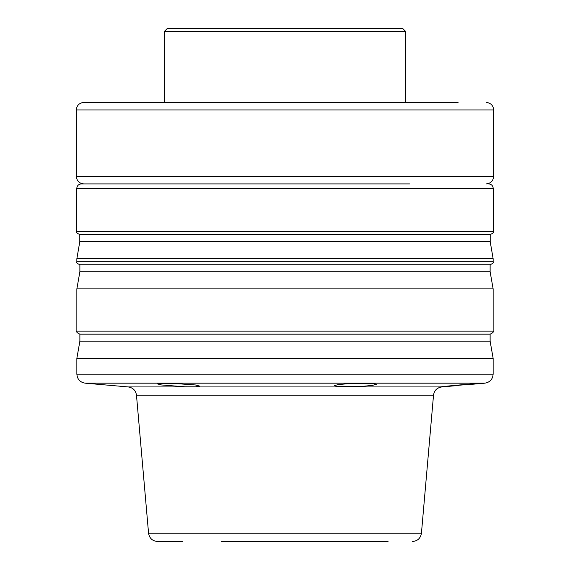 <?xml version="1.0" encoding="UTF-8"?>
<svg xmlns="http://www.w3.org/2000/svg" width="570" height="570" viewBox="0 0 570 570"><rect width="100%" height="100%" fill="white"/><g stroke="black" fill="none" stroke-linecap="round" stroke-linejoin="round"><path stroke-width="0.85" d="M164.295 31.521L167.309 28.5L402.691 28.5L405.705 31.521L164.295 31.521L164.295 102.429L160.441 102.429M405.705 31.521L405.705 102.429L458.08 102.429M221.181 541.5L388.056 541.5M372.253 383.453L376.449 384.258L372.466 385.37L362.021 386.403L338.395 386.645L334.198 385.712L338.181 384.572L348.633 383.653L372.253 383.453M444.885 386.645C427.557 388.035 463.51 384.322 478.743 383.453L440.688 386.909M195.439 384.964L199.635 386.104L195.645 386.83L185.157 386.816L161.581 384.964L157.391 383.902L161.381 383.304L171.869 383.311L195.439 384.964M182.885 541.5L157.584 541.5C152.447 541.065 149.44 538.315 148.563 533.235L421.437 533.235L433.521 395.167L136.479 395.167L148.563 533.235M493.221 231.562L493.221 188.435L76.779 188.435L76.779 231.562L493.221 231.562C493.983 232.296 492.979 233.301 490.2 234.576L79.8 234.576L79.8 241.609L76.864 258.716L76.864 261.737L493.136 261.737C493.926 262.435 492.922 263.44 490.122 264.758L79.878 264.758L79.878 271.783L76.864 288.897L76.864 331.142L493.136 331.142C493.926 331.84 492.922 332.844 490.122 334.163L79.878 334.163L79.878 341.188L76.864 358.302L76.864 374.148L493.136 374.148L493.136 358.302L76.864 358.302M76.779 188.435C77.05 185.685 78.56 184.174 81.311 183.911L409.559 183.911M104.445 384.857L128.25 386.937L441.75 386.937C437.019 387.693 434.276 390.436 433.521 395.167M490.122 334.163L490.122 341.188L79.878 341.188M490.122 264.758L490.122 271.783L493.136 288.897L76.864 288.897M490.122 271.783L79.878 271.783M490.2 234.576L490.2 241.609L493.136 258.716L76.864 258.716M490.2 241.609L79.8 241.609M76.33 109.974L76.33 176.365L493.67 176.365L493.67 109.974L76.33 109.974C76.779 105.393 79.294 102.878 83.876 102.429L409.559 102.429M465.533 384.857L484.878 383.168L85.122 383.168C80.049 382.285 77.292 379.285 76.864 374.148M76.779 231.562C76.017 232.296 77.021 233.301 79.8 234.576M76.864 261.737C76.095 262.471 77.1 263.475 79.878 264.758M76.864 331.142C76.095 331.875 77.1 332.88 79.878 334.163M104.98 384.9L85.122 383.168M493.136 258.716L493.136 261.737M493.136 288.897L493.136 331.142M490.122 341.188L493.136 358.302M441.75 386.937L458.608 385.463M493.221 188.435C492.95 185.685 491.44 184.174 488.69 183.911M421.437 533.235C420.56 538.315 417.553 541.065 412.416 541.5M484.878 383.168C489.951 382.285 492.708 379.285 493.136 374.148M128.25 386.937C132.981 387.693 135.724 390.436 136.479 395.167M76.33 176.365C76.779 180.947 79.294 183.462 83.876 183.911M493.67 176.365C493.221 180.947 490.706 183.462 486.125 183.911M493.67 109.974C493.221 105.393 490.706 102.878 486.125 102.429"/></g></svg>
